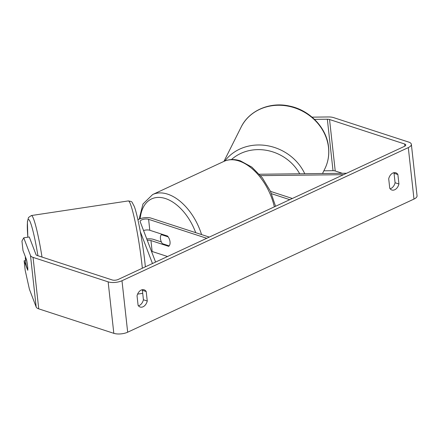 <?xml version="1.0" encoding="UTF-8"?>
<svg xmlns="http://www.w3.org/2000/svg" width="439" height="439" viewBox="0 0 439 439"><rect width="100%" height="100%" fill="white"/><g stroke="black" fill="none" stroke-linecap="round" stroke-linejoin="round"><path stroke-width="0.66" d="M270.49 191.366L292.336 198.483M271.538 193.72L289.789 199.668M346.618 173.246L259.4 174.239M343.507 174.689L260.596 175.638M137.945 219.873A8.44 3.298 173.7 0 1 151.148 218.145L209.293 237.098M155.576 262.078L140.189 221.717A4.922 1.926 173.7 0 1 140.14 221.525A4.922 1.926 173.7 0 1 143.13 219.379A4.922 1.926 173.7 0 1 148.601 219.324L206.747 238.284M147.274 240.298A4.922 1.926 173.7 0 1 150.945 240.561L168.686 246.345A7.035 4.231 -114.9 0 0 167.55 236.05L149.809 230.266A4.922 1.926 -6.3 0 0 143.558 230.557M151.477 251.327A4.922 1.926 173.7 0 1 152.152 251.498L167.539 256.513M146.769 238.97A8.44 3.298 173.7 0 1 153.491 239.376L161.36 241.938M152.465 263.521L140.348 231.743M25.572 260.92A7.035 0.653 81.4 0 1 25.363 257.166L26.801 260.936A7.035 0.653 81.4 0 1 27.586 266.199A7.035 0.653 81.4 0 1 27.794 269.947L26.356 266.177A7.035 0.653 81.4 0 1 25.572 260.92M137.045 295.809A7.035 4.9 -71.9 0 1 141.226 290.047A7.035 4.9 -71.9 0 1 144.118 289.795A7.035 4.9 -71.9 0 1 146.214 291.545L147.257 301.017A7.035 4.9 -71.9 0 1 140.184 307.031A7.035 4.9 -71.9 0 1 138.087 305.281L137.045 295.809M392.894 173.026A7.035 4.9 108.1 0 0 388.707 178.788L389.755 188.26A7.035 4.9 108.1 0 0 391.851 190.01A7.035 4.9 108.1 0 0 398.925 183.996L397.877 174.524A7.035 4.9 108.1 0 0 395.78 172.774A7.035 4.9 108.1 0 0 392.894 173.026M390.123 188.792A7.035 4.9 108.1 0 0 395.089 182.745L394.041 173.273A7.035 4.9 108.1 0 0 393.668 172.741M314.516 119.375L327.346 119.232A4.22 1.646 173.7 0 1 329.546 119.512L404.637 143.992A4.22 1.646 173.7 0 1 405.773 144.947A4.22 1.646 173.7 0 1 404.456 146.352L118.151 279.478A4.22 1.646 173.7 0 1 112.214 279.961L37.128 255.482A4.22 1.646 173.7 0 1 36.031 254.686L29.276 236.983L23.739 237.817L21.95 241.044L22.993 250.493L26.614 259.992A7.035 0.653 81.4 0 1 27.75 270.287L24.129 260.788L25.171 270.232L29.424 289.296L36.174 306.998L30.489 255.525L23.739 237.817M142.006 289.762A7.035 4.9 -71.9 0 1 142.373 290.294L143.421 299.766A7.035 4.9 -71.9 0 1 138.461 305.813M312.052 117.147L328.482 116.961A9.845 3.847 173.7 0 1 333.624 117.619L408.714 142.093A9.845 3.847 173.7 0 1 411.365 144.332A9.845 3.847 173.7 0 1 408.297 147.597L121.987 280.73A9.845 3.847 173.7 0 1 108.142 281.854L33.051 257.38A9.845 3.847 173.7 0 1 30.489 255.525M411.365 144.332L417.05 195.805A9.845 3.847 173.7 0 1 413.977 199.076L127.672 332.202A9.845 3.847 173.7 0 1 113.822 333.333L38.736 308.853A9.845 3.847 173.7 0 1 36.174 306.998M25.539 260.574L24.129 260.788M323.856 170.809L333.025 170.705A4.22 1.646 173.7 0 1 335.231 170.985L342.305 173.295M395.089 182.745L398.925 183.996M394.041 173.273L397.877 174.524M143.421 299.766L147.257 301.017M142.373 290.294L146.214 291.545M162.315 243.645A7.035 4.231 65.1 0 1 161.322 234.64L168.17 236.873A7.035 4.231 65.1 0 1 169.163 245.878L162.315 243.645M162.106 234.272L161.322 234.64M149.809 230.266L148.601 219.324M152.152 251.498L150.945 240.561M42.023 257.078A46.764 4.352 -98.6 0 0 31.378 215.538L28.513 217.492L27.399 221.799L27.822 237.203M27.844 237.203A43.252 4.022 81.4 0 1 29.632 220.724A43.252 4.022 81.4 0 1 37.93 255.745M145.369 266.824L144.969 263.016C142.62 240.819 137.012 212.465 134.049 205.951C131.168 201.002 132.907 201.847 128.314 200.925A46.764 4.352 81.4 0 1 141.978 264.722A46.764 4.352 81.4 0 1 142.346 268.229M142.68 293.071A46.764 4.352 81.4 0 1 142.258 293.411L137.599 294.114M127.672 332.202L121.987 280.73M413.977 199.076L408.297 147.597M404.873 146.132L404.637 143.992M335.231 170.985L329.546 119.512M333.025 170.705L327.346 119.232M113.822 333.333L108.142 281.854M38.736 308.853L33.051 257.38M324.761 169.004A46.764 41.732 -153.4 0 0 328.509 147.526A46.764 41.732 -153.4 0 0 290.19 106.584A46.764 41.732 -153.4 0 0 241.143 127.085C249.116 110.496 269.952 101.574 289.504 106.068C309.753 110.085 326.77 127.881 328.575 147.18C329.398 154.923 328.125 162.2 324.761 169.004L322.495 173.52M224.85 160.992A46.764 41.732 26.6 0 1 266.682 145.594A46.764 41.732 26.6 0 1 304.754 173.723M299.678 173.778A43.252 38.594 -153.4 0 0 231.468 159.566M274.342 206.851A46.764 28.129 -114.9 0 0 238.975 160.992A46.764 28.129 -114.9 0 0 223.978 161.371C229.048 159.11 234.525 158.94 240.418 160.866L251.86 167.122L262.226 177.669L270.44 191.25L275.566 206.281M139.103 219.193L142.971 204.009L152.657 194.537A46.764 28.129 65.1 0 1 167.649 194.153A46.764 28.129 65.1 0 1 201.556 234.574M195.706 232.665A43.252 26.016 -114.9 0 0 165.459 198.554A43.252 26.016 -114.9 0 0 140.195 218.726M128.314 200.925L31.378 215.538M142.708 293.318L142.258 293.411M223.95 161.387L241.143 127.085M152.657 194.537L223.978 161.371"/></g></svg>
